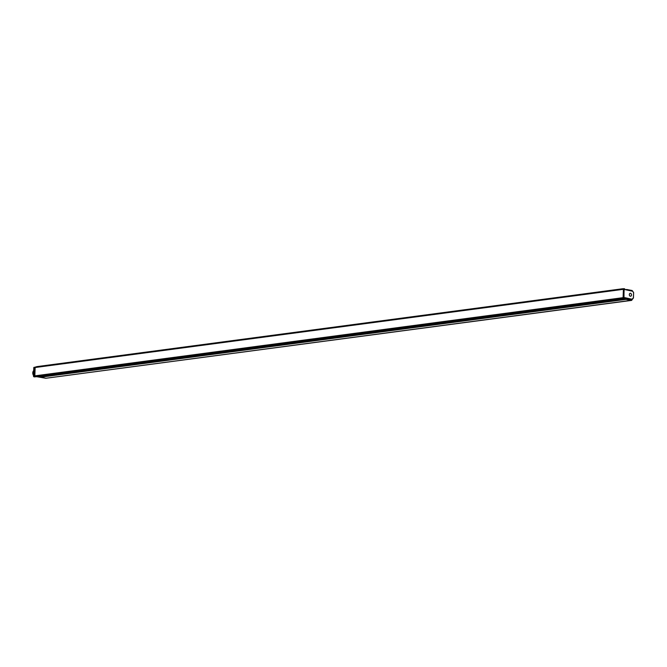 <?xml version="1.0" encoding="UTF-8"?>
<svg xmlns="http://www.w3.org/2000/svg" width="667" height="667" viewBox="0 0 667 667"><rect width="100%" height="100%" fill="white"/><g stroke="black" fill="none" stroke-linecap="round" stroke-linejoin="round"><path stroke-width="1" d="M623.478 298.899L621.669 298.216L36.11 376.155L621.736 297.891L33.925 376.13L33.85 369.952L34.334 367.575L35.151 367.567M33.642 376.547L36.46 376.488L33.467 376.18L33.8 367.567L36.827 366.633L622.403 288.794L622.311 289.461L624.662 288.828L623.878 288.678M623.837 298.749L37.869 376.755L36.46 376.488L45.931 378.272L37.027 376.755M623.953 289.411L624.02 297.841L621.677 297.974L623.428 298.899L37.877 376.747M631.466 300.408L45.865 378.264L40.353 377.038M631.841 300.25L45.881 378.256M33.967 367.367L622.019 289.069L34.334 367.575M622.436 288.786L623.787 288.669L622.019 289.069L623.903 289.178M626.705 289.503L626.421 289.878L632.141 290.52L626.763 289.503M632.349 299.433L631.749 299.466M40.387 377.23L625.979 299.383L631.432 300.408L625.979 299.383L626.105 298.783L624.47 298.474L626.121 298.791L625.988 299.383L631.824 300.192M624.787 288.969L622.394 288.794L36.843 366.633M45.981 378.247L37.052 376.755M40.712 376.622L39.953 376.48L40.737 376.788L40.112 377.18L40.695 376.613L626.58 298.924L624.545 298.266M40.112 377.18L40.737 376.788L39.52 376.538M623.753 297.782L623.437 298.424L622.019 298.624L36.11 376.155L623.562 298.157M33.592 376.321L36.085 375.829M34.851 367.509L34.526 375.971M34.325 367.575L34.167 369.81M33.759 373.82L34.009 376.046L621.677 297.974M623.653 298.699L36.46 376.488L33.625 376.413M36.768 376.597L34.642 376.905M33.8 376.772L36.593 376.73M34.426 369.902L34.017 373.787M33.675 370.685A3.077 2.218 82.4 0 0 33.35 375.137A3.077 2.218 82.4 0 0 33.492 375.354M623.82 297.799L624.145 289.453L623.412 289.311L35.151 367.517L34.834 375.871L623.095 297.665L623.412 289.311M622.861 298.024L623.703 297.782L623.095 297.665M631.432 300.408L631.632 299.8M625.287 289.67L626.672 289.661M630.457 293.288A1.501 1.084 82.4 0 0 630.198 293.288A1.501 1.084 82.4 0 0 629.314 294.747A1.501 1.084 82.4 0 0 630.348 296.248A1.501 1.084 82.4 0 0 630.59 296.256A1.501 1.084 82.4 0 0 631.491 294.806A1.501 1.084 82.4 0 0 630.457 293.288M632.174 290.77L627.088 290.003M624.554 297.932L623.612 298.157M624.912 297.674L632.333 299.316L624.57 298.199M632.416 299.216L633.392 298.049M632.383 299.083L633.367 297.991L633.617 292.596L632.708 291.221M632.683 291.262L633.65 292.738L632.574 291.037L625.087 289.628L632.683 291.262M625.087 289.628L624.662 288.828L625.054 289.628L632.541 291.037M626.455 299.058L631.766 300.35L631.657 299.55M40.679 376.613L626.588 298.783M623.203 288.961L623.912 288.878M625.296 289.67L626.321 289.528M625.763 289.761L626.296 289.686M623.795 288.669L36.468 366.833M34.259 367.459L623.32 289.119M40.345 377.055L626.313 299.149M33.467 376.18L33.792 367.559L33.467 376.18L34.534 376.913M34.426 369.952L33.925 369.843M33.85 369.952L34.426 370.068M623.028 297.732L621.752 297.891M631.441 299.491L626.697 298.991M631.474 299.491L633.45 298.024L633.583 292.763L633.383 297.991M632.224 299.35L624.737 297.941L623.528 298.716M624.52 298.341L626.605 298.658M623.045 297.732L623.728 297.782M623.57 297.857L622.986 297.841M632.8 298.833L631.699 299.525M36.827 366.633L622.411 288.786M36.135 375.738L33.984 376.046"/></g></svg>
